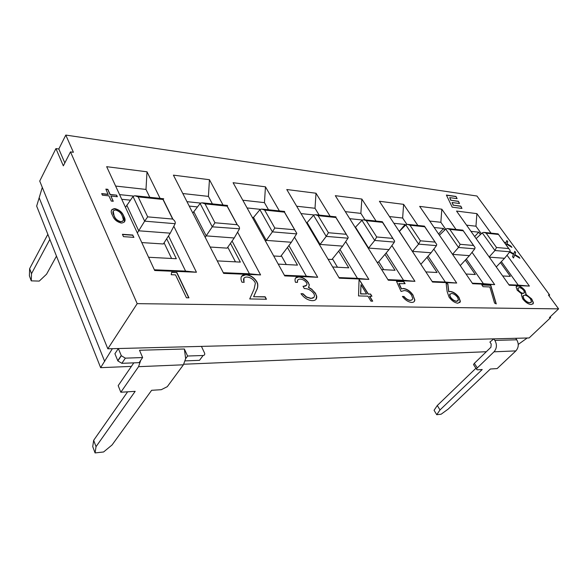 <?xml version="1.0" encoding="UTF-8"?>
<svg xmlns="http://www.w3.org/2000/svg" width="588" height="588" viewBox="0 0 588 588"><rect width="100%" height="100%" fill="white"/><g stroke="black" fill="none" stroke-linecap="round" stroke-linejoin="round"><path stroke-width="0.88" d="M185.654 358.651L184.367 349.007L187.587 356.027L185.654 358.651L183.412 364.803L167.293 386.669L161.274 389.697L151.631 390.3L112.065 444.962L103.598 451.974L95.072 452.929L92.735 446.615L93.661 440.316L127.618 391.814M187.587 356.027L203.103 355.497C204.44 355.343 204.955 354.601 204.653 353.278L201.441 346.391L118.35 348.53L114.91 353.726L117.857 360.914L121.863 363.318L139.106 362.656L140.745 360.29L138.555 366.677L120.834 392.24L118.181 385.655L133.814 362.855M201.059 358.217L199.472 360.341L185.213 360.885M138.555 348.008L118.35 348.53L121.326 355.725L125.347 358.151L142.634 357.555L140.745 360.29M142.634 357.555L139.51 350.257L184.367 349.007M120.834 392.24L135.181 391.336L96.035 446.667L95.072 452.929M47.841 234.325L29.635 268.65L29.4 275.853L31.26 280.858L31.509 273.677L49.848 239.382M515.867 350.896C518.726 347.567 519.013 343.87 516.734 339.798L494.875 340.408C497.169 344.59 496.875 348.39 494.001 351.815L515.867 350.896L497.154 368.58L490.355 369.007L448.218 409.072L441.125 414.217L436.737 414.709L440 409.946L482.219 369.521L477.25 369.83L476.449 369.088L477.302 367.904L474.347 363.355L473.502 364.545L473.979 365.288M494.001 351.815L477.302 367.904M494.875 340.408L493.832 338.857L183.382 346.854M474.347 363.355L490.943 347.236L491.193 343.995L489.892 342.047L493.832 338.857L527.208 337.997L518.263 344.421M118.35 348.53L107.824 348.802L137.195 303.651L558.6 308.876L548.406 294.985L549.662 295.022L548.942 295.72M131.389 366.397L100.636 367.669L112.359 348.684M486.32 351.727L183.801 364.229M56.477 256.125L46.555 274.206L39.249 281.093L31.26 280.858M29.635 268.65L31.509 273.677M96.035 446.667L93.661 440.316M42.299 187.388L36.662 206.087L100.636 367.669M39.271 198.024L104.693 361.444M503.916 241.844L505.761 242.969L506.885 240.507L507.819 241.778L506.907 243.682L511.053 246.196L511.913 247.372L506.731 244.248L506.327 245.152M506.731 244.248L506.29 245.093M511.053 246.196L511.509 247.129M508.12 244.402L510.921 246.328M506.907 243.682L507.995 244.534M507.819 241.778L506.775 243.814M506.797 240.69L507.694 241.911M505.761 242.969L504.195 242.227M510.009 251.59L513.684 253.825L514.772 251.274L515.72 252.568L514.838 254.538L519.006 257.052L519.88 258.25L514.669 255.126L513.493 257.978L512.508 256.618L513.471 254.376L509.627 252.09M514.669 255.126L513.449 257.911M519.006 257.052L519.476 258.007M516.058 255.258L518.873 257.184M514.838 254.538L515.933 255.39M515.72 252.568L514.706 254.67M514.691 251.473L515.588 252.7M513.684 253.825L509.906 251.745M461.947 208.431L452.201 207.152L446.388 195.054L456.001 196.436L457.104 198.663L449.695 197.612L450.967 200.243L458.397 201.272L459.515 203.521L452.054 202.507L453.333 205.161L460.823 206.16L461.947 208.431M460.823 206.16L461.749 208.402M453.333 205.161L460.698 206.3M452.054 202.507L453.216 205.3M458.397 201.272L459.309 203.492M450.967 200.243L458.28 201.412M449.695 197.612L450.842 200.383M456.001 196.436L456.898 198.634M446.468 195.223L455.876 196.576M558.6 308.876L549.42 317.571L550.677 317.571L550.162 316.858M516.734 339.798L515.691 338.298M440 409.946L437.303 405.507L475.912 368.264M436.737 414.709L434.069 410.284L437.303 405.507M550.677 317.571L529.112 337.953L527.208 337.997M137.195 303.651L70.487 151.895L73.404 152.285L65.797 135.071L476.941 196.017L549.662 295.022M171.608 272.391L176.679 272.597L188.733 297.829M241.594 276.264L245.747 274.802C250.4 275.309 254.082 277.734 256.787 282.064L257.522 283.828C257.897 286.371 257.515 288.568 256.383 290.428L253.612 296.719L265.012 296.947L266.232 299.241M243.932 278.212L243.983 282.284M303.114 286.444L306.627 285.246M301.13 293.882L302.879 293.926L306.407 297.146L310.824 298.469L313.896 297.396M295.566 278.028L298.726 276.977C302.57 277.33 305.797 279.344 308.421 283.026L309.332 284.835L308.487 287.561L311.956 289.553L315.543 293.61L316.55 296.279L315.999 299.38M308.421 283.026L309.2 285.004L308.774 287.216M297.778 279.962L297.33 282.387M359.07 279.454L368.206 294.154L370.587 294.051L371.925 296.249L369.543 296.352L372.461 301.174M370.455 294.206L371.69 296.242M360.981 284.68L360.576 293.956L366.589 293.949L360.981 284.68L360.716 293.802L366.589 293.949M402.508 296.602L403.882 296.631C405.889 299.005 407.999 300.27 410.204 300.439L412.085 299.755M396.569 281.498L403.816 281.637L405.132 283.695L398.936 283.614L401.347 288.928L403.214 288.598C406.97 289.083 410.255 291.361 413.048 295.433L414.687 300.049L414.143 301.637M403.684 281.784L404.897 283.688M446.116 283.115L447.755 284.1L448.688 291.736L450.232 291.604C453.355 292.008 456.215 293.963 458.824 297.484L460.264 301.534L459.809 302.644M449.93 293.934L449.533 294.801L450.437 297.381C452.348 299.843 454.384 301.166 456.553 301.357L458.008 300.836M481.851 284.952L490.605 285.305L496.059 303.805M516.396 286.349L517.8 285.966C520.167 286.246 522.519 287.811 524.871 290.67L525.907 293.706L525.628 294.294L531.596 299.079L533.242 302.746L532.904 304.092M523.254 295.558L522.879 296.176L523.82 299.086C525.885 301.534 527.877 302.776 529.803 302.805L531.185 302.364M517.984 288.017L518.307 290.413C519.954 292.287 521.563 293.294 523.129 293.427L524.158 293.052M105.958 189.329L107.722 189.52L110.066 194.672L116.622 195.15L117.343 196.715L110.897 196.054L113.065 201.25M116.505 195.341L117.13 196.693M101.775 193.812L108.096 194.474L105.862 189.108L107.832 189.321L110.184 194.481L116.622 195.15M111.566 209.901L114.719 208.799C119.129 209.938 122.054 212.327 123.509 215.965L124.568 221.926M113.146 211.004L114.248 216.443C115.27 219.148 117.416 220.941 120.687 221.83L123.002 220.86M122.51 234.509L132.741 235.237L133.711 237.354M132.741 235.237L133.924 237.368L123.473 236.641L122.414 234.296L132.859 235.038M122.37 216.156L122.113 215.62C121.047 212.856 118.842 210.982 115.52 210.004C112.661 210.533 112.146 212.341 113.976 215.436L114.359 216.244C115.388 218.949 117.534 220.743 120.805 221.632C122.554 221.639 123.392 220.948 123.318 219.559L122.37 216.156M114.719 208.799L114.836 208.6C119.239 209.747 122.172 212.136 123.62 215.774L123.87 216.296C126.075 220.228 125.251 222.477 121.4 223.058C117.203 222.044 114.381 219.787 112.933 216.303L112.462 215.304C110.221 211.357 111.014 209.122 114.836 208.6M110.897 196.054L113.271 201.272L111.294 201.074L108.927 195.855L102.393 195.187L101.68 193.599L108.207 194.275M529.935 302.68L531.515 301.842L530.552 298.954C528.531 296.572 526.547 295.294 524.592 295.117L523.011 296.051L523.952 298.954C526.017 301.401 528.009 302.644 529.935 302.68L529.803 302.805M523.254 293.302L524.459 292.567L523.761 290.435C522.151 288.59 520.615 287.664 519.153 287.635L517.815 288.385L518.432 290.281C520.086 292.163 521.696 293.162 523.254 293.302L523.129 293.427M531.243 304.525C528.436 304.349 525.584 302.467 522.695 298.873L521.387 294.992L521.872 294.044L517.197 290.215L516.102 286.944L517.925 285.841C520.292 286.113 522.651 287.679 525.003 290.538L526.032 293.574L525.76 294.162L531.721 298.954L533.375 302.622L533.323 303.415L531.243 304.525M490.737 285.173L496.265 303.908L494.567 303.085L489.841 286.951L483.057 286.687L481.748 284.805L490.605 285.305M456.685 301.21L458.442 299.895L457.596 297.41C455.649 294.941 453.576 293.618 451.393 293.441L449.666 294.654L450.577 297.241C452.481 299.696 454.517 301.027 456.685 301.21L456.553 301.357M450.232 291.604L450.364 291.457C453.488 291.861 456.354 293.824 458.956 297.344L460.404 301.394L457.956 303.232C454.73 302.835 451.768 300.806 449.063 297.131L447.115 291.501L446.086 282.879L447.887 283.96L448.82 291.597L450.364 291.457M413.048 295.433L414.819 299.902C414.68 301.629 413.607 302.467 411.593 302.416C408.278 302.063 405.213 300.071 402.39 296.44L404.015 296.484C406.021 298.851 408.131 300.123 410.336 300.284C411.835 300.284 412.607 299.608 412.666 298.256L411.549 295.169C409.439 292.243 407.05 290.692 404.382 290.531L401.082 291.464L396.496 281.336L403.816 281.637M369.676 296.198L372.696 301.181L370.94 301.144L367.919 296.154L358.54 295.933L359.077 279.293L368.338 293.993L370.587 294.051M315.543 293.61L316.689 296.117C317.02 299.145 315.543 300.666 312.257 300.659C307.958 300.336 304.202 298.02 300.997 293.706L303.011 293.757L306.546 296.977L310.956 298.3C313.411 298.381 314.573 297.344 314.44 295.183L313.83 293.588C311.067 290.134 307.906 288.473 304.334 288.598L303.018 286.275C305.488 286.481 306.811 285.65 306.98 283.784L306.591 282.777C304.782 280.425 302.644 279.204 300.181 279.102C297.962 279.116 297.065 280.211 297.484 282.387L295.477 282.321L295.176 281.255C294.603 278.308 295.83 276.823 298.858 276.808C302.695 277.161 305.929 279.175 308.553 282.857M253.612 296.719L265.144 296.771L266.46 299.241L249.724 298.939L254.082 289.142L255.368 283.247L254.847 282.005C252.884 279.013 250.282 277.36 247.034 277.029C244.108 277.058 243.035 278.469 243.807 281.277L244.189 282.291L241.962 282.218L241.278 280.549C240.308 276.669 241.844 274.692 245.872 274.625C250.532 275.133 254.214 277.558 256.919 281.887L257.654 283.651C258.029 286.194 257.647 288.392 256.515 290.251L253.751 296.543M176.812 272.406L188.961 297.829L186.44 297.785L175.533 274.875L171.211 274.714L171.645 272.2L176.679 272.597M392.813 238.39L394.644 241.073L394.372 242.094L374.71 240.448L376.702 236.971L392.813 238.39L382.318 221.713L364.325 219.824M394.372 242.094L389.006 249.606L368.595 248.07L374.71 240.448L361.936 220.331L363.56 219.743L366.302 220.684L376.702 236.971M361.936 220.331L355.233 227.468M368.338 248.379L368.595 248.07L355.483 227.159M389.006 249.606L378.268 262.292L377.018 262.219M383.736 269.679L378.745 261.726M508.723 248.562L510.119 250.348L509.877 251.782L494.956 250.532L496.493 247.489L508.723 248.562L498.087 233.855M489.165 256.956L494.956 250.532L482.263 232.863L483.762 232.363L486.173 233.179L496.493 247.489M489.297 257.14L504.548 258.286L509.877 251.782M482.263 232.863L476.126 238.61M504.548 258.286L496.257 266.93M237.14 224.719C238.956 226.057 239.735 227.416 239.456 228.798L212.261 226.821L214.958 222.771L237.14 224.719L227.122 206.167L227.563 205.469L202.728 202.86M239.331 229.092L234.23 237.978L206.19 235.869L212.261 226.821L200.111 203.477L201.853 202.772L205.05 203.867L214.958 222.771M200.111 203.477L192.798 213.062M205.205 237.324L206.19 235.869L193.746 211.599M210.173 247.034L227.13 248.136L234.23 237.978M502.674 275.963L510.355 276.367L500.454 262.549M480.425 234.583L478.698 232.164L470.966 231.356M474.678 236.574L478.698 232.164M466.034 274.023L475.325 274.515L465.336 260.08M444.624 230.136L443.477 228.482L434.142 227.505M438.611 234.017L443.477 228.482M425.859 271.906L437.053 272.494L426.991 257.375M405.551 225.145L405.095 224.469L393.894 223.3M399.237 231.429L405.095 224.469M381.619 269.569L395.055 270.282L384.949 254.398M362.37 220L349.728 218.677M332.668 266.981L348.757 267.834L338.666 251.113M337.475 267.239L332.47 258.83M313.999 214.943L301.034 213.591M306.995 222.631L306.355 222.565M278.212 264.108L297.477 265.129L287.444 247.46M286.297 264.534L281.299 255.611M260.366 209.335L247.085 207.946M253.384 217.479L252.303 217.376M164.081 242.829L171.578 258.477M148.573 257.265L176.327 258.727L166.691 238.75M121.753 199.288L130.374 200.155M133.461 196.069L119.592 194.621M227.784 247.203L235.457 261.851M217.259 260.888L240.352 262.108L230.459 243.366M189.233 206.087L197.414 206.917M200.559 203.081L186.969 201.662M403.214 288.598L403.346 288.451C407.109 288.928 410.387 291.207 413.188 295.286M401.347 288.928L403.346 288.451M399.068 283.46L401.479 288.774M311.956 289.553L315.675 293.441M308.619 287.392L312.088 289.392M417.84 225.439L403.618 204.345L379.414 201.272L432.525 282.049L456.692 283.048L433.812 249.128M456.016 229.452L441.816 209.188L419.663 206.381L472.671 283.717L494.684 284.629L472.046 252.326M491.024 233.12L476.897 213.635L456.538 211.055L509.267 285.231L529.398 286.069L507.047 255.236M376.055 221.059L361.855 199.045L335.314 195.679L388.293 280.211L414.944 281.321L391.88 245.578M330.118 216.237L316.013 193.231L286.775 189.527L339.305 278.175L368.852 279.403L345.685 241.624M279.366 210.908L265.46 186.822L233.098 182.714L284.754 275.912L317.689 277.279L294.537 237.177M160.09 198.384L147.007 171.799L106.663 166.683L154.703 270.509L196.443 272.244L173.82 226.277M223.021 204.991L209.438 179.715L173.416 175.15L223.638 273.376L260.587 274.912L237.596 232.113M107.824 348.802L39.727 181.053L55.933 148.602L63.335 165.845L70.487 151.895M64.827 162.942L58.807 148.992L65.797 135.071M147.007 171.799L145.986 189.432L149.8 197.303M168.506 235.906L185.573 271.105L196.443 272.244M185.573 271.105L154.365 269.789M145.986 189.432L115.623 186.051M209.438 179.715L208.417 196.392L212.386 203.874M232.076 241.051L249.422 273.795L260.587 274.912M249.422 273.795L223.293 272.692M208.417 196.392L182.817 193.533M265.46 186.822L264.446 202.632L268.51 209.769M288.892 245.534L306.355 276.191L317.689 277.279M306.355 276.191L284.394 275.265M264.446 202.632L242.8 200.221M316.013 193.231L315.006 208.27L319.13 215.083M339.967 249.488L357.438 278.344L368.852 279.403M357.438 278.344L338.938 277.565M315.006 208.27L296.668 206.226M361.855 199.045L360.863 213.378L365.016 219.897M386.132 253.002L403.522 280.285L414.944 281.321M403.522 280.285L387.926 279.631M360.863 213.378L345.318 211.643M476.897 213.635L475.957 226.204L481.344 233.723M501.358 261.616L518.219 285.121L529.398 286.069M518.219 285.121L508.907 284.724M475.957 226.204L466.563 225.16M441.816 209.188L440.86 222.293L445.623 229.166M466.313 259.021L483.387 283.651L494.684 284.629M483.387 283.651L472.311 283.188M440.86 222.293L429.718 221.051M403.618 204.345L402.64 218.03L406.874 224.381M428.064 256.162L445.314 282.049L456.692 283.048M445.314 282.049L432.165 281.49M402.64 218.03L389.469 216.568M55.933 148.602L58.807 148.992M172.659 219.052C174.812 220.654 175.643 222.205 175.143 223.705L144.663 221.154L147.676 216.862L172.659 219.052L162.994 199.479L163.699 198.766M175.143 223.705L170.255 233.171L138.694 230.797L144.663 221.154L133.013 196.488L134.792 195.731L138.173 196.892L147.676 216.862M133.013 196.488L125.487 207.373M137.349 233.002L138.694 230.797L126.787 205.153M141.774 242.572L163.346 243.983L170.255 233.171M435.046 242.094L436.722 244.432L436.45 245.622L418.59 244.13L420.413 240.808L435.046 242.094L424.44 226.137L408.116 224.418M436.45 245.622L431.077 252.766L412.519 251.37L418.59 244.13L405.793 224.895L407.374 224.344L409.998 225.233L420.413 240.808M405.793 224.895L399.281 231.496M412.423 251.48L399.377 231.385M431.077 252.766L420.854 264.291M473.524 245.475L475.053 247.511L474.795 248.842L458.5 247.474L460.169 244.299L473.524 245.475L462.866 230.165L447.99 228.607M452.532 254.332L458.5 247.474L445.733 229.063L447.277 228.534L449.791 229.386L460.169 244.299M452.562 254.376L469.43 255.648L474.795 248.842M445.733 229.063L439.412 235.193M469.43 255.648L460.242 265.585M346.244 234.296L348.236 237.39L347.978 238.206L326.23 236.383L328.42 232.73L346.244 234.296L335.888 217.509L335.946 216.847L316.021 214.752M347.978 238.206L342.664 246.122L320.092 244.424L326.23 236.383L313.551 215.289L315.219 214.671L318.101 215.656L328.42 232.73M313.551 215.289L306.657 223.08M319.644 244.998L320.092 244.424L307.09 222.507M342.664 246.122L331.941 259.492L328.097 259.264M294.639 229.768L296.8 233.326L296.587 233.892L272.398 231.863L274.816 228.026L294.639 229.768L284.408 212.143L284.636 211.459L262.454 209.13M296.587 233.892L291.354 242.263L266.268 240.382L272.398 231.863L259.918 209.703L261.623 209.041L264.651 210.078L274.816 228.026M259.918 209.703L252.811 218.288M265.578 241.323L266.268 240.382L253.479 217.347M291.354 242.263L280.711 256.397L273.699 255.971M203.103 355.497L199.472 360.341M121.238 355.534L117.776 360.723M125.347 358.151L121.863 363.318M138.555 366.677L183.412 364.803M382.406 222.36L366.302 220.684M498.433 234.458L486.173 233.179M227.122 206.167L205.05 203.867M162.994 199.479L138.173 196.892M424.639 226.762L409.998 225.233M463.16 230.783L449.791 229.386M335.888 217.509L318.101 215.656M284.408 212.143L264.651 210.078M121.326 355.725L117.857 360.914M476.449 369.088L473.502 364.545M392.968 238.5L382.435 222.271M498.058 233.862L484.453 232.436M508.929 248.717L498.44 234.34M237.324 224.851L227.189 206.072M163.633 198.759L135.703 195.826M172.953 219.258L163.251 199.633M435.223 242.219L424.661 226.667M473.715 245.615L463.175 230.672M346.391 234.399L335.924 217.428M294.794 229.871L284.452 212.062"/></g></svg>
